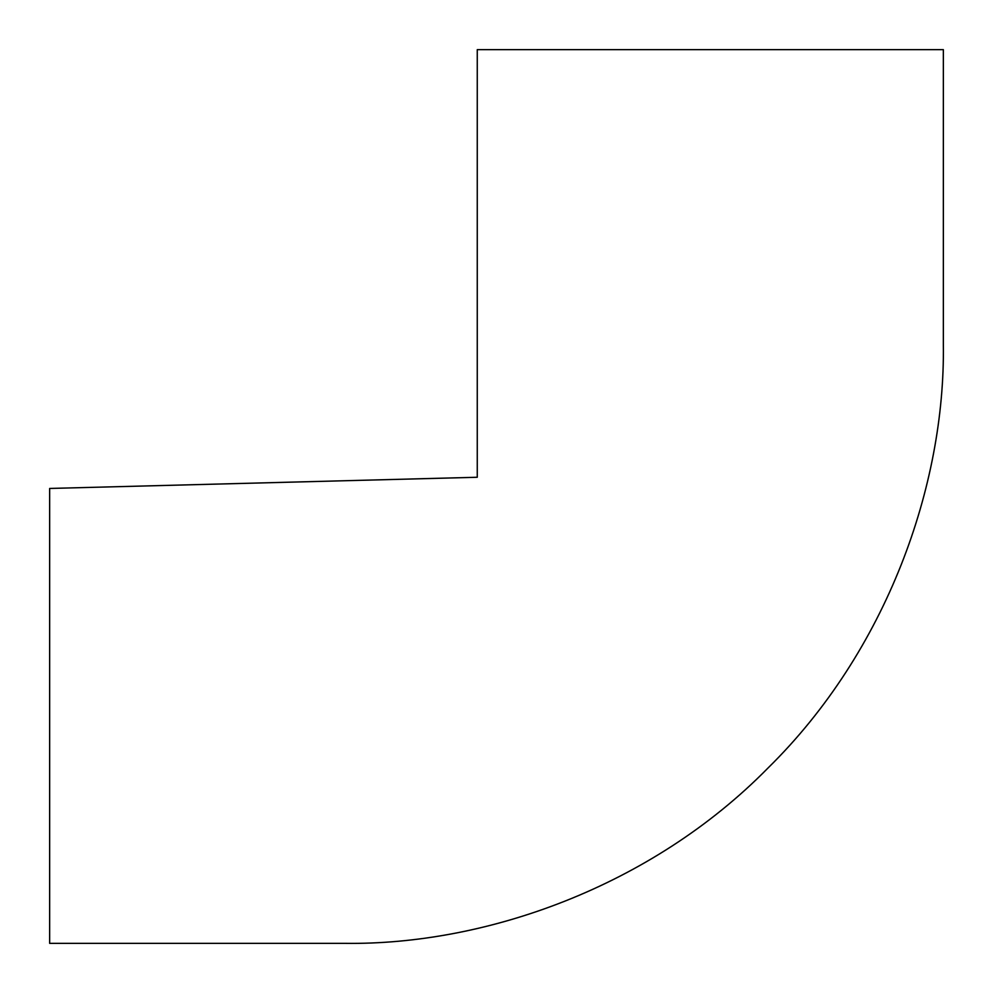 <?xml version="1.0" encoding="UTF-8"?>
<svg xmlns="http://www.w3.org/2000/svg" width="993" height="993" viewBox="0 0 993 993"><rect width="100%" height="100%" fill="white"/><g stroke="black" fill="none" stroke-linecap="round" stroke-linejoin="round"><path stroke-width="1.49" d="M49.65 488.457L49.65 943.35L344.695 943.35C485.08 945.274 650.998 887.084 768.011 768.011C887.084 650.998 945.274 485.08 943.35 344.695L943.35 49.65L477.261 49.65L477.261 477.261L49.65 488.457"/></g></svg>
